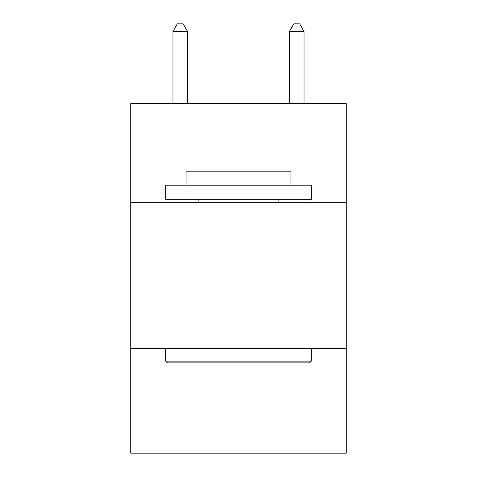 <?xml version="1.0" encoding="UTF-8"?>
<svg xmlns="http://www.w3.org/2000/svg" width="477" height="477" viewBox="0 0 477 477"><rect width="100%" height="100%" fill="white"/><g stroke="black" fill="none" stroke-linecap="round" stroke-linejoin="round"><path stroke-width="0.72" d="M346.26 202.677L346.26 103.652L130.74 103.652L130.74 202.677L346.26 202.677L346.26 453.15L130.74 453.15L130.74 202.677M346.26 348.299L130.74 348.299M167.433 362.866L165.686 361.113L311.314 361.113L309.567 362.866L167.433 362.866M311.314 185.201L311.314 199.762L165.686 199.762L165.686 185.201L311.314 185.201M186.078 185.201L186.078 171.803L290.922 171.803L290.922 185.201M311.314 348.299L311.314 361.113M165.686 348.299L165.686 361.113M278.109 199.762L278.109 202.677M198.891 199.762L198.891 202.677M187.533 103.652L187.533 31.422L172.966 31.422L172.966 103.652M172.966 31.422L177.337 23.85L183.162 23.85L187.533 31.422M304.034 103.652L304.034 31.422L289.467 31.422L289.467 103.652M289.467 31.422L293.838 23.85L299.663 23.85L304.034 31.422"/></g></svg>
